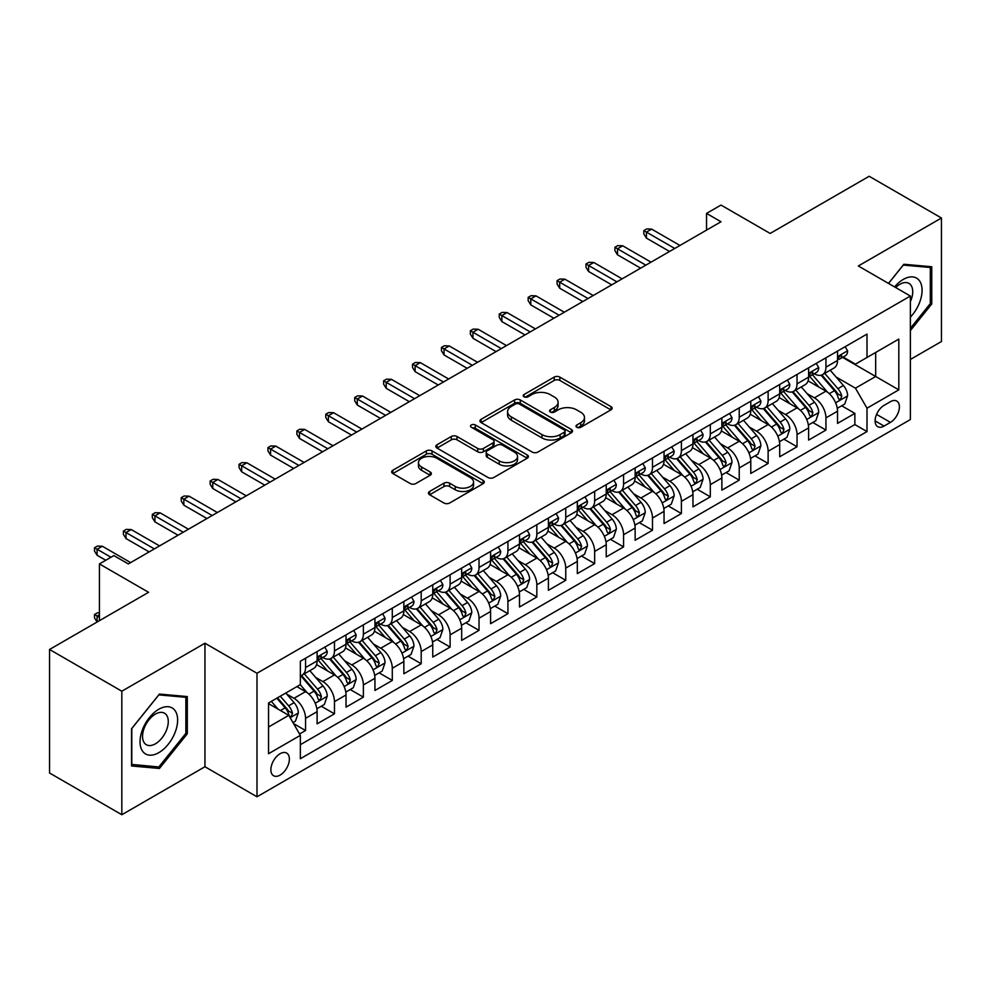 <?xml version="1.0" encoding="UTF-8"?>
<svg xmlns="http://www.w3.org/2000/svg" width="991" height="991" viewBox="0 0 991 991"><rect width="100%" height="100%" fill="white"/><g stroke="black" fill="none" stroke-linecap="round" stroke-linejoin="round"><path stroke-width="1.49" d="M576.824 427.282A2.812 1.623 0 0 0 580.788 427.282L610.939 409.865A4.014 2.316 0 0 0 612.116 408.23A4.014 2.316 0 0 0 610.939 406.595L559.865 377.1A4.014 2.316 0 0 0 554.192 377.1L524.041 394.517A2.812 1.623 0 0 0 523.211 395.657A2.812 1.623 0 0 0 524.041 396.809A2.812 1.623 0 0 0 528.005 396.809L531.907 394.554A12.846 7.42 0 0 1 550.079 394.554L554.328 397.007A12.846 7.42 0 0 1 558.094 402.247A12.846 7.42 0 0 1 554.328 407.499L550.426 409.754A2.812 1.623 0 0 0 549.609 410.893A2.812 1.623 0 0 0 550.426 412.045A2.812 1.623 0 0 0 554.403 412.045L558.305 409.791A12.846 7.42 0 0 1 576.465 409.791L580.726 412.244A12.846 7.42 0 0 1 584.479 417.496A12.846 7.42 0 0 1 580.726 422.736L576.824 424.99A2.812 1.623 0 0 0 575.994 426.13A2.812 1.623 0 0 0 576.824 427.282L576.824 424.99M280.119 775.086A13.081 7.556 120 0 0 288.666 763.553A13.081 7.556 120 0 0 286.659 753.073A13.081 7.556 120 0 0 280.119 753.717A13.081 7.556 120 0 0 271.571 765.25A13.081 7.556 120 0 0 273.578 775.73A13.081 7.556 120 0 0 280.119 775.086M429.611 491.462A4.014 2.316 0 0 0 428.434 493.097A4.014 2.316 0 0 0 429.611 494.744L443.943 503.019A4.014 2.316 0 0 0 449.617 503.019L483.1 483.682A4.014 2.316 0 0 0 484.277 482.047A4.014 2.316 0 0 0 483.1 480.4L432.026 450.917A4.014 2.316 0 0 0 426.341 450.917L392.857 470.242A4.014 2.316 0 0 0 391.68 471.889A4.014 2.316 0 0 0 392.857 473.525L410.175 483.521A4.014 2.316 0 0 0 415.848 483.521L430.181 475.246A4.014 2.316 0 0 0 431.358 473.599A4.014 2.316 0 0 0 430.181 471.964L421.596 467.009A10.74 6.194 0 0 1 418.45 462.624A10.74 6.194 0 0 1 425.077 456.901A10.74 6.194 0 0 1 436.771 458.251L470.403 477.662A10.74 6.194 0 0 1 473.549 482.047A10.74 6.194 0 0 1 466.922 487.77A10.74 6.194 0 0 1 455.216 486.42L449.617 483.187A4.014 2.316 0 0 0 443.943 483.187L429.611 491.462L429.611 494.744M910.37 359.46L941.45 341.523L941.45 218.008L869.169 176.274L770.156 233.442L721.002 205.063L706.546 213.412L721.002 221.761L128.334 563.929L113.878 555.592L99.422 563.929L99.422 620.688M121.831 691.21L121.831 814.726L204.951 766.737L204.951 643.221L121.831 691.21L49.55 649.477L148.576 592.308L99.422 563.929M204.951 643.221L256.991 673.261L910.37 296.036L910.37 419.552L256.991 796.789L256.991 673.261M941.45 218.008L858.33 265.984L910.37 296.036M532.192 452.057A4.014 2.316 0 0 0 537.878 452.057L571.361 432.733A4.014 2.316 0 0 0 572.538 431.085A4.014 2.316 0 0 0 571.361 429.45L520.275 399.955A4.014 2.316 0 0 0 514.602 399.955L481.118 419.292A4.014 2.316 0 0 0 479.941 420.927A4.014 2.316 0 0 0 481.118 422.575L532.192 452.057M472.447 427.889A2.812 1.623 0 0 1 475.296 428.285L475.296 424.941L527.224 454.931A4.014 2.316 0 0 1 528.401 456.566A4.014 2.316 0 0 1 527.224 458.201L493.741 477.538A4.014 2.316 0 0 1 488.067 477.538L436.994 448.043L436.994 444.773A4.014 2.316 0 0 0 435.817 446.408A4.014 2.316 0 0 0 436.994 448.043M436.994 444.773L451.314 436.498A4.014 2.316 0 0 1 457 436.498L477.712 448.452A4.014 2.316 0 0 0 483.385 448.452L492.899 442.965A4.014 2.316 0 0 0 494.063 441.329A4.014 2.316 0 0 0 492.899 439.694L471.32 427.232A2.812 1.623 0 0 1 470.502 426.093A2.812 1.623 0 0 1 472.236 424.594A2.812 1.623 0 0 1 475.296 424.941M121.831 814.726L49.55 772.992L49.55 649.477M299.555 733.984L305.55 730.516L293.559 723.591M286.733 694.109L293.993 698.308A16.351 9.439 60 0 1 305.55 718.326L317.12 711.662L317.12 723.839L334.462 713.83L321.307 706.236M315.646 677.423L322.905 681.61A16.351 9.439 60 0 1 334.462 701.64L346.032 694.964L346.032 707.153L363.375 697.131L350.219 689.538M344.558 660.724L351.817 664.924A16.351 9.439 60 0 1 363.375 684.954L374.945 678.278L374.945 690.454L392.287 680.445L379.132 672.852M373.471 644.039L380.73 648.225A16.351 9.439 60 0 1 392.287 668.256L403.857 661.579L403.857 673.769L421.2 663.747L408.044 656.153M402.371 627.34L409.63 631.54A16.351 9.439 60 0 1 421.2 651.57L432.757 644.893L432.757 657.07L450.112 647.061L436.957 639.468M431.283 610.654L438.542 614.841A16.351 9.439 60 0 1 450.112 634.872L461.67 628.195L461.67 640.384L479.025 630.363L465.869 622.769M460.196 593.968L467.455 598.155A16.351 9.439 60 0 1 479.025 618.186L490.582 611.509L490.582 623.686L507.937 613.677L494.782 606.083M489.108 577.27L496.367 581.457A16.351 9.439 60 0 1 507.937 601.487L519.495 594.811L519.495 607L536.837 596.991L523.694 589.385M518.02 560.584L525.28 564.771A16.351 9.439 60 0 1 536.837 584.801L548.407 578.125L548.407 590.314L565.75 580.292L552.594 572.699M546.933 543.886L554.192 548.073A16.351 9.439 60 0 1 565.75 568.103L577.319 561.426L577.319 573.616L594.662 563.606L581.506 556.013M575.845 527.2L583.104 531.387A16.351 9.439 60 0 1 594.662 551.417L606.232 544.74L606.232 556.93L623.574 546.908L610.419 539.315M604.758 510.501L612.017 514.701A16.351 9.439 60 0 1 623.574 534.731L635.144 528.054L635.144 540.231L652.487 530.222L639.331 522.629M633.658 493.815L640.917 498.002A16.351 9.439 60 0 1 652.487 518.033L664.044 511.356L664.044 523.545L681.399 513.524L668.244 505.93M662.57 477.117L669.829 481.316A16.351 9.439 60 0 1 681.399 501.347L692.957 494.67L692.957 506.847L710.312 496.838L697.156 489.244M691.483 460.431L698.742 464.618A16.351 9.439 60 0 1 710.312 484.649L721.869 477.972L721.869 490.161L739.224 480.14L726.069 472.546M720.395 443.733L727.654 447.932A16.351 9.439 60 0 1 739.224 467.963L750.782 461.286L750.782 473.463L768.124 463.454L754.981 455.86M749.307 427.047L756.567 431.234A16.351 9.439 60 0 1 768.124 451.264L779.694 444.587L779.694 456.777L797.037 446.755L783.881 439.162M778.22 410.361L785.479 414.548A16.351 9.439 60 0 1 797.037 434.578L808.606 427.901L808.606 440.091L825.949 430.069L825.949 417.88A16.351 9.439 -120 0 0 814.391 397.849L807.132 393.662M812.793 422.476L825.949 430.069M317.12 711.662A16.351 9.439 -120 0 0 305.55 691.631L296.879 686.614M346.032 694.964A16.351 9.439 -120 0 0 334.462 674.933L316.587 664.614M374.945 678.278A16.351 9.439 -120 0 0 363.375 658.247L345.5 647.916M403.857 661.579A16.351 9.439 -120 0 0 392.287 641.549L374.412 631.23M432.757 644.893A16.351 9.439 -120 0 0 421.2 624.863L403.325 614.531M461.67 628.195A16.351 9.439 -120 0 0 450.112 608.164L432.225 597.846M490.582 611.509A16.351 9.439 -120 0 0 479.025 591.478L461.137 581.16M519.495 594.811A16.351 9.439 -120 0 0 507.937 574.78L490.05 564.461M548.407 578.125A16.351 9.439 -120 0 0 536.837 558.094L518.962 547.775M577.319 561.426A16.351 9.439 -120 0 0 565.75 541.408L547.874 531.077M606.232 544.74A16.351 9.439 -120 0 0 594.662 524.71L576.787 514.391M635.144 528.054A16.351 9.439 -120 0 0 623.574 508.024L605.699 497.693M664.044 511.356A16.351 9.439 -120 0 0 652.487 491.325L634.612 481.007M692.957 494.67A16.351 9.439 -120 0 0 681.399 474.639L663.512 464.308M721.869 477.972A16.351 9.439 -120 0 0 710.312 457.941L692.424 447.622M750.782 461.286A16.351 9.439 -120 0 0 739.224 441.255L721.337 430.936M779.694 444.587A16.351 9.439 -120 0 0 768.124 424.557L750.249 414.238M808.606 427.901A16.351 9.439 -120 0 0 797.037 407.871L779.161 397.552M890.426 401.689L884.059 405.369A12.672 7.321 120 0 0 875.784 416.53A12.672 7.321 120 0 0 877.729 426.687A12.672 7.321 120 0 0 884.059 426.068L890.426 422.389A12.672 7.321 120 0 0 898.701 411.228A12.672 7.321 120 0 0 896.756 401.07A12.672 7.321 120 0 0 890.426 401.689M268.549 727.01L288.79 715.329L300.347 735.359L300.347 758.722L867.001 431.568L867.001 408.205L855.444 388.175L836.045 376.976M300.347 735.359L268.549 753.717L268.549 702.978L300.347 684.62L300.347 661.245L867.001 334.091L867.001 357.466L898.812 339.095L898.812 389.847L867.001 408.205M322.756 657.491L322.905 657.578A16.351 9.439 60 0 0 331.081 658.383L342.638 651.706A16.351 9.439 -120 0 0 346.032 644.224L346.032 634.872M351.656 640.793L351.817 640.88A16.351 9.439 60 0 0 359.993 641.697L371.551 635.02A16.351 9.439 -120 0 0 374.945 627.526L374.945 618.186M380.569 624.107L380.73 624.194A16.351 9.439 60 0 0 388.906 624.999L400.463 618.322A16.351 9.439 -120 0 0 403.857 610.84L403.857 601.487M409.481 607.409L409.63 607.495A16.351 9.439 60 0 0 417.818 608.313L429.376 601.636A16.351 9.439 -120 0 0 432.757 594.142L432.757 584.801M438.394 590.723L438.542 590.809A16.351 9.439 60 0 0 446.718 591.615L458.288 584.938A16.351 9.439 -120 0 0 461.67 577.456L461.67 568.103M467.306 574.024L467.455 574.111A16.351 9.439 60 0 0 475.63 574.929L487.2 568.252A16.351 9.439 -120 0 0 490.582 560.757L490.582 551.417M496.218 557.338L496.367 557.425A16.351 9.439 60 0 0 504.543 558.23L516.113 551.553A16.351 9.439 -120 0 0 519.495 544.071L519.495 534.719M525.131 540.652L525.28 540.739A16.351 9.439 60 0 0 533.455 541.544L545.025 534.867A16.351 9.439 -120 0 0 548.407 527.385L548.407 518.033M554.043 523.954L554.192 524.041A16.351 9.439 60 0 0 562.368 524.858L573.925 518.182A16.351 9.439 -120 0 0 577.319 510.687L577.319 501.347M582.943 507.268L583.104 507.355A16.351 9.439 60 0 0 591.28 508.16L602.838 501.483A16.351 9.439 -120 0 0 606.232 494.001L606.232 484.649M611.856 490.57L612.017 490.656A16.351 9.439 60 0 0 620.193 491.474L631.75 484.797A16.351 9.439 -120 0 0 635.144 477.303L635.144 467.963M640.768 473.884L640.917 473.971A16.351 9.439 60 0 0 649.093 474.776L660.663 468.099A16.351 9.439 -120 0 0 664.044 460.617L664.044 451.264M669.681 457.185L669.829 457.272A16.351 9.439 60 0 0 678.005 458.09L689.575 451.413A16.351 9.439 -120 0 0 692.957 443.918L692.957 434.578M698.593 440.5L698.742 440.586A16.351 9.439 60 0 0 706.917 441.391L718.487 434.715A16.351 9.439 -120 0 0 721.869 427.232L721.869 417.88M727.505 423.801L727.654 423.888A16.351 9.439 60 0 0 735.83 424.705L747.4 418.029A16.351 9.439 -120 0 0 750.782 410.534L750.782 401.194M756.418 407.115L756.567 407.202A16.351 9.439 60 0 0 764.742 408.007L776.312 401.33A16.351 9.439 -120 0 0 779.694 393.848L779.694 384.496M785.33 390.417L785.479 390.516A16.351 9.439 60 0 0 793.655 391.321L805.212 384.644A16.351 9.439 -120 0 0 808.606 377.162L808.606 367.81M300.347 744.699L854.861 424.557L854.861 413.383L837.519 423.392L837.519 411.203A16.351 9.439 -120 0 0 825.949 391.172L808.074 380.854M814.23 373.731L814.391 373.818A16.351 9.439 -120 0 0 822.567 374.623A16.351 9.439 -120 0 0 825.949 367.141L825.949 357.788M822.567 374.623L834.125 367.946A16.351 9.439 -120 0 0 837.519 360.464L837.519 351.124M305.55 658.247L305.55 667.587A16.351 9.439 60 0 1 302.168 675.082A16.351 9.439 60 0 1 300.347 675.738M302.168 675.082L313.738 668.405A16.351 9.439 -120 0 0 317.12 660.91L317.12 651.57M334.462 641.549L334.462 650.901A16.351 9.439 60 0 1 331.081 658.383M363.375 624.863L363.375 634.203A16.351 9.439 60 0 1 359.993 641.697M392.287 608.164L392.287 617.517A16.351 9.439 60 0 1 388.906 624.999M421.2 591.478L421.2 600.819A16.351 9.439 60 0 1 417.818 608.313M450.112 574.78L450.112 584.133A16.351 9.439 60 0 1 446.718 591.615M479.025 558.094L479.025 567.434A16.351 9.439 60 0 1 475.63 574.929M507.937 541.396L507.937 550.748A16.351 9.439 60 0 1 504.543 558.23M536.837 524.71L536.837 534.062A16.351 9.439 60 0 1 533.455 541.544M565.75 508.024L565.75 517.364A16.351 9.439 60 0 1 562.368 524.858M594.662 491.325L594.662 500.678A16.351 9.439 60 0 1 591.28 508.16M623.574 474.639L623.574 483.98A16.351 9.439 60 0 1 620.193 491.474M652.487 457.941L652.487 467.294A16.351 9.439 60 0 1 649.093 474.776M681.399 441.255L681.399 450.595A16.351 9.439 60 0 1 678.005 458.09M710.312 424.557L710.312 433.909A16.351 9.439 60 0 1 706.917 441.391M739.224 407.871L739.224 417.211A16.351 9.439 60 0 1 735.83 424.705M768.124 391.172L768.124 400.525A16.351 9.439 60 0 1 764.742 408.007M797.037 374.487L797.037 383.839A16.351 9.439 60 0 1 793.655 391.321M797.037 434.578L797.037 446.755M768.124 451.264L768.124 463.454M739.224 467.963L739.224 480.14M710.312 484.649L710.312 496.838M681.399 501.347L681.399 513.524M652.487 518.033L652.487 530.222M623.574 534.731L623.574 546.908M594.662 551.417L594.662 563.606M565.75 568.103L565.75 580.292M536.837 584.801L536.837 596.991M507.937 601.487L507.937 613.677M479.025 618.186L479.025 630.363M450.112 634.872L450.112 647.061M421.2 651.57L421.2 663.747M392.287 668.256L392.287 680.445M363.375 684.954L363.375 697.131M334.462 701.64L334.462 713.83M305.55 718.326L305.55 730.516M288.79 715.329L268.549 703.647M855.444 388.175L875.672 376.493L875.672 352.449L898.812 339.095M842.573 357.379L898.812 389.847M843.143 357.045L855.444 364.143L867.001 357.466M204.951 766.737L256.991 796.789M706.546 213.412L706.546 230.098M841.706 405.777L854.861 413.383M854.861 424.557L867.001 431.568M910.37 330.573L931.763 303.952L931.763 266.752L903.866 264.263L888.481 283.401M131.518 765.969L159.415 768.471L187.311 733.761L187.311 696.562L159.415 694.072L131.518 728.781L131.518 765.969M930.314 303.122L931.763 303.952M185.862 732.931L187.311 733.761M156.467 766.761L159.415 768.471M577.939 427.678L580.726 426.068A12.846 7.42 0 0 0 584.479 420.828L584.479 417.496M558.094 402.247L558.094 405.592A12.846 7.42 0 0 1 554.328 410.831L551.553 412.442M610.89 409.902L559.865 380.445A4.014 2.316 0 0 0 554.192 380.445L525.156 397.205M571.299 432.757L520.275 403.3A4.014 2.316 0 0 0 514.602 403.3L481.168 422.6M564.263 432.237A2.812 1.623 0 0 0 565.081 431.085A2.812 1.623 0 0 0 564.263 429.945L519.42 404.055A2.812 1.623 0 0 0 515.456 404.055L511.344 406.434A12.846 7.42 0 0 0 507.578 411.674A12.846 7.42 0 0 0 511.344 416.914L541.99 434.615A12.846 7.42 0 0 0 560.15 434.615L564.263 432.237L564.263 435.569A2.812 1.623 0 0 0 565.081 434.43L565.081 431.085M507.578 411.674L507.578 415.006A12.846 7.42 0 0 0 511.344 420.258L511.344 416.914M564.263 435.569L560.15 437.948A12.846 7.42 0 0 1 541.99 437.948L511.344 420.258M437.043 448.081L451.314 439.831L451.314 436.498M494.063 441.329L494.063 444.662A4.014 2.316 0 0 1 492.899 446.309L483.385 451.797A4.014 2.316 0 0 1 477.712 451.797L457 439.831A4.014 2.316 0 0 0 451.314 439.831M475.296 428.285L527.175 458.238M499.204 460.865A10.74 6.194 0 0 0 510.91 462.215A10.74 6.194 0 0 0 517.537 456.479A10.74 6.194 0 0 0 514.391 452.107L502.536 445.256A4.014 2.316 0 0 0 496.863 445.256L487.361 450.744A4.014 2.316 0 0 0 486.185 452.392A4.014 2.316 0 0 0 487.361 454.027L499.204 460.865L499.204 464.209A10.74 6.194 0 0 0 510.91 465.547A10.74 6.194 0 0 0 517.537 459.824L517.537 456.479M486.185 452.392L486.185 455.724A4.014 2.316 0 0 0 487.361 457.359L487.361 454.027M499.204 464.209L487.361 457.359M473.549 482.047L473.549 485.379A10.74 6.194 0 0 1 466.922 491.102A10.74 6.194 0 0 1 455.216 489.765L449.617 486.531A4.014 2.316 0 0 0 443.943 486.531L429.66 494.769M418.45 462.624L418.45 465.968A10.74 6.194 0 0 0 421.596 470.353L421.596 467.009M430.119 475.271L421.596 470.353M483.051 483.707L432.026 454.25A4.014 2.316 0 0 0 426.341 454.25L392.919 473.549M837.271 408.342L844.741 404.031L847.627 395.682A10.839 6.256 -120 0 0 843.415 385.511L830.21 370.213M827.559 392.238L812.459 374.759M818.962 387.147L810.204 377.001A25.964 14.989 -120 0 0 809.399 376.097M821.093 375.217L834.447 390.689A10.839 6.256 60 0 1 838.312 398.147L839.104 399.435L840.566 399.224L841.78 396.152A10.839 6.256 -120 0 0 837.915 388.683L824.71 373.384M821.873 374.97L836.231 391.581A5.525 3.184 60 0 1 837.618 393.749L841.78 396.152M845.174 346.689L847.627 350.95A10.839 6.256 60 0 1 845.385 355.744L839.897 358.915A10.839 6.256 -120 0 0 841.78 356.426L841.557 355.459M837.878 359.423L837.915 359.423A10.839 6.256 -120 0 0 839.897 358.915M840.38 355.608L841.78 356.426C841.099 354.79 839.947 355.459 838.312 358.42A10.839 6.256 60 0 1 837.519 359.968M674.747 248.468L646.417 232.105L646.417 238.113L643.816 233.938L643.816 230.606L646.417 232.105L651.62 229.107L679.95 245.458M646.417 238.113L669.544 251.466M643.816 230.606L646.702 228.933L651.62 229.107M910.37 317.132A26.571 15.348 120 0 0 921.729 286.312A26.571 15.348 120 0 0 903.284 279.425A26.571 15.348 120 0 0 894.588 286.919M910.37 301.66A18.197 10.505 120 0 0 908.958 283.389A18.197 10.505 120 0 0 899.865 284.293A18.197 10.505 120 0 0 895.653 287.539M888.543 283.426L903.284 265.08L930.314 267.496L930.314 303.543L910.37 328.355M928.53 266.468L930.314 267.496M175.11 732.386A26.571 15.348 120 0 0 168.235 706.719A26.571 15.348 120 0 0 142.555 729.475A26.571 15.348 120 0 0 149.443 755.154A26.571 15.348 120 0 0 175.11 732.386M166.55 729.958A18.197 10.505 120 0 0 164.506 713.198A18.197 10.505 120 0 0 144.265 727.964A18.197 10.505 120 0 0 146.309 744.712A18.197 10.505 120 0 0 166.55 729.958M131.803 764.557L131.803 728.521L158.833 694.889L185.862 697.305L185.862 733.352L158.833 766.972L131.518 764.395M184.078 696.277L185.862 697.305M808.359 425.04L815.828 420.717L818.727 412.38A10.839 6.256 -120 0 0 814.503 402.197L801.298 386.911M798.647 408.924L783.547 391.445M790.05 403.832L781.292 393.687A25.964 14.989 -120 0 0 780.487 392.783M792.181 391.903L805.547 407.375A10.839 6.256 60 0 1 809.399 414.845L810.192 416.121L811.654 415.923L812.868 412.838A10.839 6.256 -120 0 0 809.015 405.369L795.798 390.082M792.961 391.656L807.318 408.28A5.525 3.184 60 0 1 808.718 410.435L812.868 412.838M779.446 441.726L786.916 437.415L789.815 429.066A10.839 6.256 -120 0 0 785.59 418.896L772.385 403.597M769.734 425.622L754.634 408.143M761.15 420.531L752.38 410.385A25.964 14.989 -120 0 0 751.574 409.481M763.268 408.602L776.634 424.074A10.839 6.256 60 0 1 780.487 431.531L781.28 432.819L782.741 432.609L783.968 429.524A10.839 6.256 -120 0 0 780.103 422.067L766.885 406.768M764.049 408.342L778.406 424.966A5.525 3.184 60 0 1 779.806 427.133L783.968 429.524M750.534 458.424L758.016 454.101L760.902 445.764A10.839 6.256 -120 0 0 756.678 435.582L743.473 420.295M740.822 442.308L725.734 424.829M732.238 437.217L723.467 427.071A25.964 14.989 -120 0 0 722.662 426.167M734.356 425.288L747.722 440.76A10.839 6.256 60 0 1 751.587 448.229L752.367 449.505L753.829 449.307L755.055 446.223A10.839 6.256 -120 0 0 751.19 438.753L737.973 423.467M735.149 425.04L749.506 441.664A5.525 3.184 60 0 1 750.893 443.819L755.055 446.223M721.634 475.11L729.103 470.799L731.99 462.45A10.839 6.256 -120 0 0 727.766 452.28L714.561 436.981M711.91 459.006L696.822 441.528M703.325 453.915L694.555 443.77A25.964 14.989 -120 0 0 693.762 442.866M705.443 441.986L718.809 457.446A10.839 6.256 60 0 1 722.674 464.915L723.455 466.204L724.929 465.993L726.143 462.908A10.839 6.256 -120 0 0 722.278 455.451L709.073 440.153M706.236 441.726L720.593 458.35A5.525 3.184 60 0 1 721.981 460.505L726.143 462.908M816.262 363.387L818.727 367.636A10.839 6.256 60 0 1 816.485 372.43L810.985 375.601A10.839 6.256 -120 0 0 812.868 373.111L812.645 372.145M808.966 376.109L809.015 376.109A10.839 6.256 -120 0 0 810.985 375.601M811.468 372.306L812.868 373.111C812.186 371.476 811.034 372.145 809.399 375.118A10.839 6.256 60 0 1 808.606 376.654M645.835 265.154L617.504 248.803L617.504 254.811L614.903 250.636L614.903 247.292L617.504 248.803L622.707 245.793L651.037 262.157M617.504 254.811L640.632 268.165M614.903 247.292L617.789 245.632L622.707 245.793M787.35 380.073L789.815 384.335A10.839 6.256 60 0 1 787.572 389.129L782.072 392.3A10.839 6.256 -120 0 0 783.968 389.797L783.732 388.844M780.053 392.808L780.103 392.808A10.839 6.256 -120 0 0 782.072 392.3M782.568 388.992L783.968 389.797C783.286 388.175 782.122 388.844 780.487 391.804A10.839 6.256 60 0 1 779.694 393.353M616.922 281.853L588.592 265.489L588.592 271.497L585.991 267.322L585.991 263.99L588.592 265.489L593.795 262.491L622.125 278.843M588.592 271.497L611.72 284.851M585.991 263.99L588.877 262.318L593.795 262.491M758.449 396.772L760.902 401.021A10.839 6.256 60 0 1 758.66 405.815L753.16 408.986A10.839 6.256 -120 0 0 755.055 406.496L754.82 405.53M751.141 409.494L751.19 409.494A10.839 6.256 -120 0 0 753.16 408.986M753.655 405.691L755.055 406.496C754.374 404.861 753.21 405.53 751.587 408.503A10.839 6.256 60 0 1 750.782 410.039M588.01 298.539L559.68 282.187L559.68 288.195L557.078 284.021L557.078 280.676L559.68 282.187L564.882 279.177L593.213 295.529M559.68 288.195L582.807 301.549M557.078 280.676L559.977 279.016L564.882 279.177M729.537 413.458L731.99 417.719A10.839 6.256 60 0 1 729.748 422.513L724.248 425.684A10.839 6.256 -120 0 0 726.143 423.182L725.908 422.228M722.228 426.192L722.278 426.192A10.839 6.256 -120 0 0 724.248 425.684M724.743 422.377L726.143 423.182C725.462 421.559 724.297 422.216 722.674 425.189A10.839 6.256 60 0 1 721.869 426.725M559.097 315.225L530.767 298.873L530.767 304.881L528.166 300.707L528.166 297.374L530.767 298.873L535.97 295.863L564.313 312.227M530.767 304.881L553.895 318.235M528.166 297.374L531.065 295.702L535.97 295.863M692.721 491.796L700.191 487.485L703.077 479.136A10.839 6.256 -120 0 0 698.866 468.966L685.648 453.68M683.01 475.692L667.909 458.214M674.413 470.601L665.655 460.456A25.964 14.989 -120 0 0 664.85 459.551M676.531 458.672L689.897 474.144A10.839 6.256 60 0 1 693.762 481.601L694.542 482.89L696.016 482.691L697.23 479.607A10.839 6.256 -120 0 0 693.366 472.137L680.16 456.851M677.324 458.424L691.681 475.048A5.525 3.184 60 0 1 693.068 477.204L697.23 479.607M700.625 430.156L703.077 434.405A10.839 6.256 60 0 1 700.835 439.199L695.348 442.37A10.839 6.256 -120 0 0 697.23 439.88L697.007 438.914M693.328 442.878L693.366 442.878A10.839 6.256 -120 0 0 695.348 442.37M695.831 439.075L697.23 439.88C696.549 438.245 695.397 438.914 693.762 441.875A10.839 6.256 60 0 1 692.957 443.423M530.197 331.923L501.855 315.559L501.855 321.58L499.253 317.405L499.253 314.06L501.855 315.559L507.07 312.561L535.4 328.913M501.855 321.58L524.995 334.921M499.253 314.06L502.152 312.388L507.07 312.561M663.809 508.494L671.279 504.184L674.165 495.834A10.839 6.256 -120 0 0 669.953 485.664L656.736 470.366M654.097 492.378L638.997 474.9M645.5 487.299L636.742 477.154A25.964 14.989 -120 0 0 635.937 476.25M647.631 475.37L660.985 490.83A10.839 6.256 60 0 1 664.85 498.3L665.642 499.588L667.104 499.377L668.318 496.293A10.839 6.256 -120 0 0 664.453 488.836L651.248 473.537M648.411 475.11L662.768 491.734A5.525 3.184 60 0 1 664.156 493.89L668.318 496.293M634.897 525.18L642.366 520.87L645.252 512.52A10.839 6.256 -120 0 0 641.041 502.35L627.823 487.064M625.185 509.077L610.084 491.598M616.588 503.985L607.83 493.84A25.964 14.989 -120 0 0 607.025 492.936M618.718 492.056L632.072 507.528A10.839 6.256 60 0 1 635.937 514.986L636.73 516.274L638.192 516.063L639.406 512.991A10.839 6.256 -120 0 0 635.541 505.521L622.336 490.235M619.499 491.809L633.856 508.42A5.525 3.184 60 0 1 635.243 510.588L639.406 512.991M605.984 541.879L613.454 537.568L616.34 529.219A10.839 6.256 -120 0 0 612.128 519.049L598.923 503.75M596.272 525.763L581.172 508.284M587.675 520.684L578.917 510.538A25.964 14.989 -120 0 0 578.112 509.634M589.806 508.755L603.16 524.214A10.839 6.256 60 0 1 607.025 531.684L607.817 532.96L609.279 532.762L610.493 529.677A10.839 6.256 -120 0 0 606.628 522.22L593.423 506.921M590.586 508.494L604.944 525.119A5.525 3.184 60 0 1 606.331 527.274L610.493 529.677M577.072 558.565L584.541 554.254L587.44 545.905A10.839 6.256 -120 0 0 583.216 535.735L570.011 520.436M567.36 542.461L552.26 524.982M558.763 537.37L550.005 527.224A25.964 14.989 -120 0 0 549.2 526.32M560.894 525.441L574.26 540.913A10.839 6.256 60 0 1 578.112 548.37L578.905 549.658L580.367 549.448L581.581 546.375A10.839 6.256 -120 0 0 577.728 538.906L564.511 523.607M561.674 525.193L576.031 541.804A5.525 3.184 60 0 1 577.431 543.972L581.581 546.375M548.159 575.263L555.629 570.952L558.528 562.603A10.839 6.256 -120 0 0 554.303 552.421L541.098 537.134M538.447 559.147L523.347 541.668M529.863 554.056L521.093 543.91A25.964 14.989 -120 0 0 520.287 543.006M531.981 542.127L545.347 557.599A10.839 6.256 60 0 1 549.2 565.068L549.993 566.344L551.454 566.146L552.681 563.061A10.839 6.256 -120 0 0 548.816 555.592L535.598 540.306M532.774 541.879L547.119 558.503A5.525 3.184 60 0 1 548.519 560.658L552.681 563.061M671.712 446.842L674.165 451.103A10.839 6.256 60 0 1 671.923 455.897L666.435 459.068A10.839 6.256 -120 0 0 668.318 456.566L668.095 455.612M664.416 459.576L664.453 459.576A10.839 6.256 -120 0 0 666.435 459.068M666.918 455.761L668.318 456.566C667.637 454.931 666.485 455.6 664.85 458.573A10.839 6.256 60 0 1 664.044 460.109M501.285 348.609L472.955 332.258L472.955 338.265L470.353 334.091L470.353 330.759L472.955 332.258L478.158 329.247L506.488 345.611M472.955 338.265L496.082 351.619M470.353 330.759L473.24 329.086L478.158 329.247M642.8 463.54L645.252 467.789A10.839 6.256 60 0 1 643.01 472.583L637.523 475.754A10.839 6.256 -120 0 0 639.406 473.264L639.183 472.298M635.504 476.262L635.541 476.262A10.839 6.256 -120 0 0 637.523 475.754M638.006 472.447L639.406 473.264C638.724 471.629 637.572 472.298 635.937 475.259A10.839 6.256 60 0 1 635.144 476.807M472.373 365.307L444.042 348.943L444.042 354.951L441.441 350.789L441.441 347.445L444.042 348.943L449.245 345.946L477.575 362.297M444.042 354.951L467.17 368.305M441.441 347.445L444.327 345.772L449.245 345.946M613.887 480.226L616.34 484.488A10.839 6.256 60 0 1 614.098 489.281L608.61 492.453A10.839 6.256 -120 0 0 610.493 489.95L610.27 488.997M606.591 492.961L606.628 492.961A10.839 6.256 -120 0 0 608.61 492.453M609.093 489.145L610.493 489.95C609.812 488.315 608.66 488.984 607.025 491.957A10.839 6.256 60 0 1 606.232 493.493M443.46 381.993L415.13 365.642L415.13 371.65L412.529 367.475L412.529 364.143L415.13 365.642L420.333 362.632L448.663 378.996M415.13 371.65L438.257 385.004M412.529 364.143L415.415 362.471L420.333 362.632M584.975 496.912L587.44 501.173A10.839 6.256 60 0 1 585.198 505.967L579.698 509.139A10.839 6.256 -120 0 0 581.581 506.649L581.358 505.683M577.679 509.647L577.728 509.647A10.839 6.256 -120 0 0 579.698 509.139M580.181 505.831L581.581 506.649C580.899 505.014 579.747 505.683 578.112 508.643A10.839 6.256 60 0 1 577.319 510.192M414.548 398.692L386.217 382.328L386.217 388.336L383.616 384.161L383.616 380.829L386.217 382.328L391.42 379.33L419.75 395.682M386.217 388.336L409.345 401.689M383.616 380.829L386.502 379.157L391.42 379.33M556.062 513.611L558.528 517.859A10.839 6.256 60 0 1 556.285 522.653L550.785 525.837A10.839 6.256 -120 0 0 552.681 523.335L552.445 522.368M548.766 526.332L548.816 526.332A10.839 6.256 -120 0 0 550.785 525.837M551.281 522.53L552.681 523.335C551.999 521.7 550.835 522.368 549.2 525.341A10.839 6.256 60 0 1 548.407 526.878M385.635 415.378L357.305 399.026L357.305 405.034L354.704 400.86L354.704 397.515L357.305 399.026L362.508 396.016L390.838 412.38M357.305 405.034L380.433 418.388M354.704 397.515L357.59 395.855L362.508 396.016M519.247 591.949L526.729 587.638L529.615 579.289A10.839 6.256 -120 0 0 525.391 569.119L512.186 553.82M509.535 575.845L494.447 558.367M500.95 570.754L492.18 560.609A25.964 14.989 -120 0 0 491.375 559.704M503.069 558.825L516.435 574.297A10.839 6.256 60 0 1 520.3 581.754L521.08 583.042L522.542 582.832L523.768 579.747A10.839 6.256 -120 0 0 519.903 572.29L506.686 556.992M503.862 558.565L518.219 575.189A5.525 3.184 60 0 1 519.606 577.357L523.768 579.747M527.162 530.296L529.615 534.558A10.839 6.256 60 0 1 527.373 539.352L521.873 542.523A10.839 6.256 -120 0 0 523.768 540.021L523.533 539.067M519.854 543.031L519.903 543.031A10.839 6.256 -120 0 0 521.873 542.523M522.368 539.215L523.768 540.021C523.087 538.398 521.923 539.067 520.3 542.027A10.839 6.256 60 0 1 519.495 543.576M356.723 432.076L328.393 415.712L328.393 421.72L325.791 417.545L325.791 414.213L328.393 415.712L333.595 412.714L361.926 429.066M328.393 421.72L351.52 435.074M325.791 414.213L328.69 412.541L333.595 412.714M490.347 608.647L497.816 604.324L500.703 595.987A10.839 6.256 -120 0 0 496.479 585.805L483.274 570.519M480.623 592.531L465.535 575.053M472.038 587.44L463.268 577.295A25.964 14.989 -120 0 0 462.475 576.39M474.156 575.511L487.522 590.983A10.839 6.256 60 0 1 491.387 598.453L492.168 599.728L493.642 599.53L494.856 596.446A10.839 6.256 -120 0 0 490.991 588.976L477.786 573.69M474.949 575.263L489.306 591.887A5.525 3.184 60 0 1 490.694 594.043L494.856 596.446M498.25 546.995L500.703 551.244A10.839 6.256 60 0 1 498.461 556.038L492.973 559.209A10.839 6.256 -120 0 0 494.856 556.719L494.62 555.753M490.941 559.717L490.991 559.717A10.839 6.256 -120 0 0 492.973 559.209M493.456 555.914L494.856 556.719C494.175 555.084 493.01 555.753 491.387 558.726A10.839 6.256 60 0 1 490.582 560.262M327.823 448.762L299.48 432.41L299.48 438.418L296.879 434.244L296.879 430.899L299.48 432.41L304.683 429.4L333.026 445.764M299.48 438.418L322.608 451.772M296.879 430.899L299.778 429.239L304.683 429.4M461.434 625.333L468.904 621.023L471.79 612.673A10.839 6.256 -120 0 0 467.579 602.503L454.361 587.205M451.723 609.23L436.622 591.751M443.126 604.138L434.368 593.993A25.964 14.989 -120 0 0 433.562 593.089M445.244 592.209L458.61 607.681A10.839 6.256 60 0 1 462.475 615.138L463.255 616.427L464.729 616.216L465.943 613.132A10.839 6.256 -120 0 0 462.079 605.674L448.873 590.376M446.037 591.949L460.394 608.573A5.525 3.184 60 0 1 461.781 610.729L465.943 613.132M469.338 563.681L471.79 567.942A10.839 6.256 60 0 1 469.548 572.736L464.061 575.907A10.839 6.256 -120 0 0 465.943 573.405L465.72 572.451M462.041 576.415L462.079 576.415A10.839 6.256 -120 0 0 464.061 575.907M464.544 572.6L465.943 573.405C465.262 571.782 464.11 572.451 462.475 575.412A10.839 6.256 60 0 1 461.67 576.96M298.91 465.46L270.568 449.096L270.568 455.104L267.966 450.93L267.966 447.598L270.568 449.096L275.783 446.099L304.113 462.45M270.568 455.104L293.708 468.458M267.966 447.598L270.865 445.925L275.783 446.099M432.522 642.019L439.992 637.708L442.878 629.372A10.839 6.256 -120 0 0 438.666 619.189L425.449 603.903M422.81 625.916L407.71 608.437M414.213 620.824L405.455 610.679A25.964 14.989 -120 0 0 404.65 609.775M416.344 608.895L429.698 624.367A10.839 6.256 60 0 1 433.562 631.837L434.355 633.113L435.817 632.915L437.031 629.83A10.839 6.256 -120 0 0 433.166 622.36L419.961 607.074M417.124 608.647L431.481 625.271A5.525 3.184 60 0 1 432.869 627.427L437.031 629.83M440.425 580.379L442.878 584.628A10.839 6.256 60 0 1 440.636 589.422L435.148 592.593A10.839 6.256 -120 0 0 437.031 590.103L436.808 589.137M433.129 593.101L433.166 593.101A10.839 6.256 -120 0 0 435.148 592.593M435.631 589.298L437.031 590.103C436.35 588.468 435.198 589.137 433.562 592.11A10.839 6.256 60 0 1 432.757 593.646M269.998 482.146L241.668 465.782L241.668 471.803L239.066 467.628L239.066 464.284L241.668 465.782L246.87 462.785L275.201 479.136M241.668 471.803L264.795 485.156M239.066 464.284L241.953 462.611L246.87 462.785M403.61 658.718L411.079 654.407L413.965 646.058A10.839 6.256 -120 0 0 409.754 635.888L396.536 620.589M393.898 642.614L378.797 625.123M385.301 637.523L376.543 627.377A25.964 14.989 -120 0 0 375.738 626.473M387.431 625.594L400.785 641.053A10.839 6.256 60 0 1 404.65 648.523L405.443 649.811L406.905 649.601L408.119 646.516A10.839 6.256 -120 0 0 404.254 639.059L391.049 623.76M388.212 625.333L402.569 641.957A5.525 3.184 60 0 1 403.956 644.113L408.119 646.516M411.513 597.065L413.965 601.326A10.839 6.256 60 0 1 411.723 606.12L406.236 609.292A10.839 6.256 -120 0 0 408.119 606.789L407.896 605.835M404.217 609.799L404.254 609.799A10.839 6.256 -120 0 0 406.236 609.292M406.719 605.984L408.119 606.789C407.437 605.167 406.285 605.823 404.65 608.796A10.839 6.256 60 0 1 403.857 610.332M241.086 498.832L212.755 482.481L212.755 488.489L210.154 484.314L210.154 480.982L212.755 482.481L217.958 479.471L246.288 495.834M212.755 488.489L235.883 501.842M210.154 480.982L213.04 479.31L217.958 479.471M374.697 675.404L382.167 671.093L385.053 662.744A10.839 6.256 -120 0 0 380.841 652.573L367.636 637.287M364.985 659.3L349.885 641.821M356.388 654.209L347.63 644.063A25.964 14.989 -120 0 0 346.825 643.159M358.519 642.279L371.873 657.751A10.839 6.256 60 0 1 375.738 665.209L376.53 666.497L377.992 666.286L379.206 663.214A10.839 6.256 -120 0 0 375.341 655.745L362.136 640.459M359.299 642.032L373.657 658.656A5.525 3.184 60 0 1 375.044 660.811L379.206 663.214M382.6 613.763L385.053 618.012A10.839 6.256 60 0 1 382.811 622.806L377.323 625.978A10.839 6.256 -120 0 0 379.206 623.488L378.983 622.521M375.304 626.485L375.341 626.485A10.839 6.256 -120 0 0 377.323 625.978M377.806 622.682L379.206 623.488C378.525 621.852 377.373 622.521 375.738 625.482A10.839 6.256 60 0 1 374.945 627.03M212.173 515.531L183.843 499.167L183.843 505.175L181.242 501.012L181.242 497.668L183.843 499.167L189.046 496.169L217.376 512.52M183.843 505.175L206.97 518.528M181.242 497.668L184.128 495.995L189.046 496.169M345.785 692.102L353.254 687.791L356.153 679.442A10.839 6.256 -120 0 0 351.929 669.272L338.724 653.973M336.073 675.986L320.973 658.507M327.476 670.907L318.718 660.762A25.964 14.989 -120 0 0 317.913 659.857M329.607 658.978L342.973 674.437A10.839 6.256 60 0 1 346.825 681.907L347.618 683.195L349.08 682.985L350.294 679.9A10.839 6.256 -120 0 0 346.441 672.443L333.224 657.144M330.387 658.718L344.744 675.342A5.525 3.184 60 0 1 346.144 677.497L350.294 679.9M316.872 708.788L324.342 704.477L327.241 696.128A10.839 6.256 -120 0 0 323.016 685.958L309.811 670.659M307.16 692.684L300.248 684.67M298.576 687.593L297.449 686.292M300.694 675.664L314.06 691.136A10.839 6.256 60 0 1 317.913 698.593L318.706 699.881L320.167 699.671L321.394 696.599A10.839 6.256 -120 0 0 317.529 689.129L304.311 673.83M301.487 675.416L315.832 692.028A5.525 3.184 60 0 1 317.231 694.196L321.394 696.599M292.977 722.588L295.442 721.175L298.328 712.826A10.839 6.256 -120 0 0 294.104 702.656L285.792 693.019M278.025 709.11L271.336 701.368M269.663 704.279L268.549 703.003M276.823 698.197L285.148 707.822A10.839 6.256 60 0 1 289.013 715.291L289.793 716.567L291.255 716.369L292.481 713.285A10.839 6.256 -120 0 0 288.616 705.827L280.292 696.19M277.492 697.813L286.932 708.726A5.525 3.184 60 0 1 288.319 710.881L292.481 713.285M99.422 614.68L97.106 616.018L99.422 617.343M94.504 614.507L97.106 616.018L97.106 622.026L94.504 617.851L94.504 614.507L97.403 612.847L99.422 612.909M353.688 630.449L356.153 634.711A10.839 6.256 60 0 1 353.911 639.505L348.411 642.676A10.839 6.256 -120 0 0 350.294 640.174L350.071 639.22M346.392 643.184L346.441 643.184A10.839 6.256 -120 0 0 348.411 642.676M348.906 639.368L350.294 640.174C349.612 638.538 348.46 639.207 346.825 642.18A10.839 6.256 60 0 1 346.032 643.716M183.261 532.217L154.93 515.865L154.93 521.873L152.329 517.698L152.329 514.366L154.93 515.865L160.133 512.855L188.463 529.219M154.93 521.873L178.058 535.227M152.329 514.366L155.215 512.694L160.133 512.855M324.775 647.148L327.241 651.397A10.839 6.256 60 0 1 324.998 656.191L319.498 659.362A10.839 6.256 -120 0 0 321.394 656.872L321.158 655.906M317.479 659.87L317.529 659.87A10.839 6.256 -120 0 0 319.498 659.362M319.994 656.054L321.394 656.872C320.712 655.237 319.548 655.906 317.913 658.866A10.839 6.256 60 0 1 317.12 660.415M154.348 548.915L126.018 532.551L126.018 538.559L123.417 534.397L123.417 531.052L126.018 532.551L131.221 529.553L159.551 545.905M126.018 538.559L149.145 551.913M123.417 531.052L126.303 529.38L131.221 529.553M110.98 557.264L97.106 549.249L97.106 555.257L94.504 551.083L94.504 547.738L97.106 549.249L102.308 546.239L130.639 562.603M97.106 555.257L105.777 560.262M94.504 547.738L97.403 546.078L102.308 546.239M293.993 698.308L305.55 691.631M322.905 681.61L334.462 674.933M351.817 664.924L363.375 658.247M380.73 648.225L392.287 641.549M409.63 631.54L421.2 624.863M438.542 614.841L450.112 608.164M467.455 598.155L479.025 591.478M496.367 581.457L507.937 574.78M525.28 564.771L536.837 558.094M554.192 548.073L565.75 541.408M583.104 531.387L594.662 524.71M612.017 514.701L623.574 508.024M640.917 498.002L652.487 491.325M669.829 481.316L681.399 474.639M698.742 464.618L710.312 457.941M727.654 447.932L739.224 441.255M756.567 431.234L768.124 424.557M785.479 414.548L797.037 407.871M814.391 397.849L825.949 391.172M825.949 367.141L837.519 360.464M305.55 667.587L317.12 660.91M334.462 650.901L346.032 644.224M363.375 634.203L374.945 627.526M392.287 617.517L403.857 610.84M421.2 600.819L432.757 594.142M450.112 584.133L461.67 577.456M479.025 567.434L490.582 560.757M507.937 550.748L519.495 544.071M536.837 534.062L548.407 527.385M565.75 517.364L577.319 510.687M594.662 500.678L606.232 494.001M623.574 483.98L635.144 477.303M652.487 467.294L664.044 460.617M681.399 450.595L692.957 443.918M710.312 433.909L721.869 427.232M739.224 417.211L750.782 410.534M768.124 400.525L779.694 393.848M797.037 383.839L808.606 377.162M825.949 417.88L837.519 411.203M876.564 414.387L890.426 422.389M875.103 420.89L884.059 426.068M580.726 426.068L580.726 422.736M550.426 412.045L550.426 409.754M554.328 410.831L554.328 407.499M524.041 396.809L524.041 394.517M554.192 380.445L554.192 377.1M559.865 380.445L559.865 377.1M610.939 409.865L610.939 406.595M481.118 422.575L481.118 419.292M514.602 403.3L514.602 399.955M520.275 403.3L520.275 399.955M571.361 432.733L571.361 429.45M541.99 437.948L541.99 434.615M560.15 437.948L560.15 434.615M457 439.831L457 436.498M477.712 451.797L477.712 448.452M483.385 451.797L483.385 448.452M492.899 446.309L492.899 442.965M527.224 458.201L527.224 454.931M443.943 486.531L443.943 483.187M449.617 486.531L449.617 483.187M455.216 489.765L455.216 486.42M430.181 475.246L430.181 471.964M392.857 473.525L392.857 470.242M426.341 454.25L426.341 450.917M432.026 454.25L432.026 450.917M483.1 483.682L483.1 480.4M835.624 402.792L847.565 395.892M837.915 388.683L843.415 385.511M829.281 393.675L834.447 390.689M847.565 350.826L837.519 356.624M806.711 419.478L818.653 412.59M809.015 405.369L814.503 402.197M800.369 410.361L805.547 407.375M777.799 436.176L789.74 429.276M780.103 422.067L785.59 418.896M771.456 427.047L776.634 424.074M748.886 452.862L760.828 445.962M751.19 438.753L756.678 435.582M742.556 443.745L747.722 440.76M719.974 469.561L731.915 462.661M722.278 455.451L727.766 452.28M713.644 460.431L718.809 457.446M818.653 367.512L808.606 373.322M789.74 384.211L779.694 390.008M760.828 400.897L750.782 406.706M731.915 417.595L721.869 423.392M691.061 486.247L703.003 479.347M693.366 472.137L698.866 468.966M684.731 477.129L689.897 474.144M703.003 434.281L692.957 440.078M662.149 502.933L674.103 496.045M664.453 488.836L669.953 485.664M655.819 493.815L660.985 490.83M633.249 519.631L645.191 512.731M635.541 505.521L641.041 502.35M626.907 510.514L632.072 507.528M604.337 536.317L616.278 529.429M606.628 522.22L612.128 519.049M597.994 527.2L603.16 524.214M575.424 553.015L587.366 546.115M577.728 538.906L583.216 535.735M569.082 543.898L574.26 540.913M546.512 569.701L558.453 562.814M548.816 555.592L554.303 552.421M540.169 560.584L545.347 557.599M674.103 450.979L664.044 456.777M645.191 467.665L635.144 473.463M616.278 484.364L606.232 490.161M587.366 501.05L577.319 506.847M558.453 517.736L548.407 523.545M517.599 586.399L529.541 579.5M519.903 572.29L525.391 569.119M511.269 577.27L516.435 574.297M529.541 534.434L519.495 540.231M488.687 603.085L500.628 596.198M490.991 588.976L496.479 585.805M482.357 593.968L487.522 590.983M500.628 551.12L490.582 556.93M459.774 619.784L471.716 612.884M462.079 605.674L467.579 602.503M453.444 610.654L458.61 607.681M471.716 567.818L461.67 573.616M430.862 636.47L442.816 629.57M433.166 622.36L438.666 619.189M424.532 627.353L429.698 624.367M442.816 584.504L432.757 590.302M401.962 653.156L413.904 646.268M404.254 639.059L409.754 635.888M395.62 644.039L400.785 641.053M413.904 601.203L403.857 607M373.05 669.854L384.991 662.954M375.341 655.745L380.841 652.573M366.707 660.737L371.873 657.751M384.991 617.889L374.945 623.686M344.137 686.54L356.079 679.653M346.441 672.443L351.929 669.272M337.795 677.423L342.973 674.437M315.225 703.238L327.166 696.339M317.529 689.129L323.016 685.958M308.882 694.121L314.06 691.136M290.165 717.707L298.254 713.037M288.616 705.827L294.104 702.656M280.465 710.522L285.148 707.822M356.079 634.587L346.032 640.384M327.166 651.273L317.12 657.07"/></g></svg>
